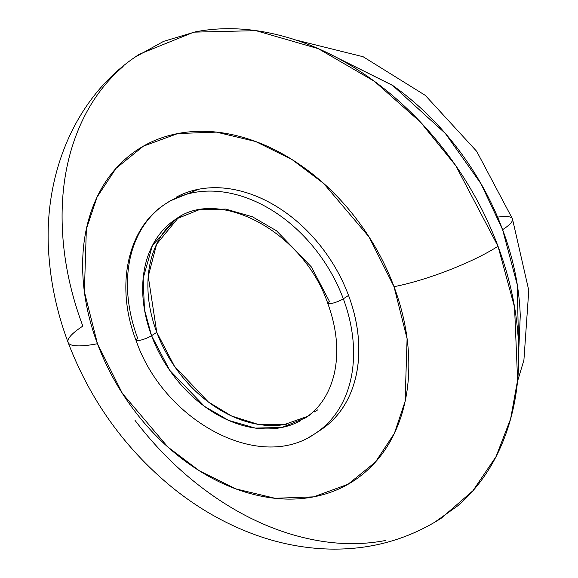 <?xml version="1.0" encoding="UTF-8"?>
<svg xmlns="http://www.w3.org/2000/svg" width="578" height="578" viewBox="0 0 578 578"><rect width="100%" height="100%" fill="white"/><g stroke="black" fill="none" stroke-linecap="round" stroke-linejoin="round"><path stroke-width="0.87" d="M310.35 414.672L305.133 418.053L281.898 427.46L255.31 428.096L228.577 420.372L204.511 406.377L169.672 370.26L151.559 335.702A9.226 1.785 159.5 0 1 142.773 339.561A9.226 1.785 159.5 0 1 136.17 340.464A9.226 1.785 -20.5 0 0 142.773 339.561A9.226 1.785 -20.5 0 0 151.559 335.702A118.613 87.632 57 0 1 180.502 216.396M169.932 201L198.644 189.252C212.278 186.629 226.583 187.301 241.568 191.275C256.553 195.241 271.075 202.206 285.127 212.162C299.187 222.111 311.708 234.307 322.69 248.735C333.679 263.156 342.292 278.726 348.534 295.423L343.325 298.812A9.226 1.785 159.5 0 1 334.539 302.67A9.226 1.785 159.5 0 1 327.936 303.573A9.226 1.785 -20.5 0 0 334.539 302.67A9.226 1.785 -20.5 0 0 343.325 298.812A137.065 101.258 -123 0 0 171.167 200.501A137.065 101.258 57 0 1 343.325 298.812L348.534 295.423A137.065 101.258 -123 0 0 176.377 197.112M136.17 340.464A9.226 1.785 159.5 0 1 137.716 338.368A137.065 101.258 57 0 1 171.167 200.501M135.144 57.106L163.531 41.392L195.335 31.855C222.862 26.559 251.755 27.917 282.013 35.93C312.272 43.942 341.591 58.002 369.971 78.102C398.35 98.209 423.631 122.825 445.819 151.956C467.999 181.087 485.397 212.516 498.005 246.235A79.078 15.324 159.5 0 1 394.008 286.681L407.093 338.679L405.106 401.378L394.398 433.312L375.44 462.06L348.057 484.248L313.652 496.856L275.063 498.287L235.889 488.909L199.41 470.824L167.866 447.018L122.406 393.452L97.458 343.722A79.078 15.324 159.5 0 1 68.103 342.436A79.078 15.324 -20.5 0 0 97.458 343.722L84.374 291.724L86.36 229.025L97.068 197.091L116.034 168.343L143.409 146.155L177.814 133.547L216.403 132.116L255.584 141.494L292.056 159.579L323.601 183.392L369.06 236.958L394.008 286.681A79.078 15.324 -20.5 0 0 498.005 246.235L455.739 165.611L420.56 122.196L374.443 81.325L318.297 48.675L255.924 30.656L193.868 32.144L139.652 54.079C74.23 95.897 41.529 177.504 49.224 259.493C51.601 287.497 57.887 315.126 68.081 342.386C90.197 400.323 124.993 448.738 172.454 487.637C198.521 508.662 226.59 524.557 256.675 535.322C281.168 544.021 305.964 548.616 331.078 549.1C371.257 549.7 407.967 539.418 441.195 518.264L472.927 490.744L496.032 456.62L510.612 418.869L517.606 380.151L514.557 307.221L498.005 246.235C510.612 279.962 517.476 313.421 518.596 346.598C519.709 379.782 514.991 410.17 504.442 437.763C493.894 465.355 478.317 488.049 457.711 505.851L434.165 522.606M324.352 51.377L392.469 85.291L445.284 133.366L481.004 183.746L502.614 229.683A52.714 10.216 -20.5 0 0 512.44 218.795A52.714 10.216 159.5 0 1 502.614 229.683L517.259 284.788L518.704 350.897M317.799 409.831L314.02 412.107M178.508 217.523L156.602 244.191L148.243 276.349L156.768 332.314L151.559 335.702L156.768 332.314L174.477 366.279L208.318 401.941L231.727 416.059L257.896 424.303L284.231 424.592L307.648 416.326M300.538 420.777A118.613 87.632 57 0 1 151.559 335.702L144.464 309.57L143.156 278.314L152.404 245.542L175.907 219.12L199.143 209.72L225.731 209.084L252.463 216.808L276.53 230.795L311.369 266.92L329.482 301.478A9.226 1.785 159.5 0 0 327.936 303.573M174.043 221.056C165.207 228.678 158.531 238.411 154.008 250.231C149.492 262.058 147.469 275.085 147.946 289.303C148.423 303.522 151.364 317.864 156.768 332.314C162.172 346.771 169.629 360.239 179.137 372.723C188.645 385.208 199.482 395.757 211.642 404.376C223.809 412.988 236.373 419.014 249.335 422.446C262.304 425.885 274.687 426.463 286.486 424.194M497.607 217.133A52.714 10.216 159.5 0 1 512.44 218.795M518.712 351.149L520.258 315.711C519.304 287.266 513.423 258.59 502.614 229.683C491.806 200.776 476.893 173.841 457.877 148.871C438.868 123.902 417.193 102.805 392.867 85.573L324.33 51.363M68.103 342.436A79.078 15.324 159.5 0 1 82.842 326.108C70.234 292.381 63.37 258.922 62.251 225.738C61.138 192.553 65.856 162.172 76.404 134.58C86.953 106.988 102.53 84.294 123.136 66.492M385.512 540.488C357.984 545.784 329.092 544.425 298.833 536.413C268.575 528.4 239.256 514.341 210.876 494.241C182.496 474.133 157.216 449.518 135.028 420.387M394.008 286.681C384.999 262.585 372.572 240.137 356.727 219.329C340.883 198.521 322.827 180.943 302.554 166.58C282.281 152.224 261.343 142.181 239.726 136.459C218.116 130.736 197.481 129.761 177.814 133.547C158.155 137.326 140.96 145.577 126.242 158.285C111.525 171.001 100.399 187.214 92.863 206.924C85.327 226.627 81.96 248.338 82.755 272.036C83.55 295.741 88.456 319.634 97.458 343.722C106.468 367.818 118.895 390.266 134.739 411.074C150.583 431.882 168.646 449.46 188.912 463.823C209.185 478.179 230.131 488.222 251.741 493.944C273.351 499.667 293.992 500.642 313.652 496.856C333.318 493.077 350.506 484.826 365.224 472.118C379.941 459.402 391.068 443.189 398.603 423.486C406.139 403.776 409.506 382.072 408.711 358.367C407.916 334.662 403.01 310.769 394.008 286.681M317.756 431.78A137.065 101.258 -123 0 0 348.534 295.423C354.784 312.127 358.179 328.694 358.736 345.131C359.285 361.561 356.951 376.61 351.727 390.28C346.504 403.943 338.787 415.177 328.579 423.992L319.02 431.036M343.325 298.812A137.065 101.258 57 0 1 309.873 436.679A137.065 101.258 -123 0 0 343.325 298.812M181.116 215.731L175.907 219.12C218.217 187.055 303.414 231.417 327.762 303.371C336.916 328.499 339.076 351.973 334.25 373.793C329.424 393.748 319.721 408.502 305.133 418.053M171.066 200.263L165.857 203.651C127.001 227.942 115.174 286.76 135.996 340.261C163.466 420.755 259.32 473.028 315.183 433.529L320.4 430.14M295.698 39.983L363.121 56.731L425.307 95.377L476.705 151.349L512.455 218.831L528.776 290.394L523.914 360.101L517.534 381.314"/></g></svg>
